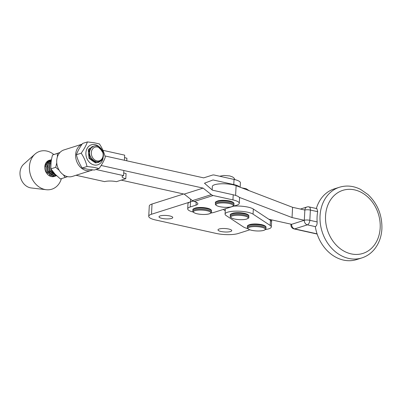 <?xml version="1.0" encoding="UTF-8"?>
<svg xmlns="http://www.w3.org/2000/svg" width="402" height="402" viewBox="0 0 402 402"><rect width="100%" height="100%" fill="white"/><g stroke="black" fill="none" stroke-linecap="round" stroke-linejoin="round"><path stroke-width="0.6" d="M219.19 228.999A6.884 1.724 -176.9 0 0 218 229.889A6.884 1.724 -176.9 0 0 222.803 231.798A6.884 1.724 -176.9 0 0 230.552 231.517A6.884 1.724 -176.9 0 0 231.748 230.632A6.884 1.724 -176.9 0 0 226.944 228.718A6.884 1.724 -176.9 0 0 219.19 228.999M160.197 215.909A6.884 1.724 -176.9 0 0 159.001 216.799A6.884 1.724 -176.9 0 0 163.805 218.708A6.884 1.724 -176.9 0 0 171.559 218.432A6.884 1.724 -176.9 0 0 172.754 217.542A6.884 1.724 -176.9 0 0 167.951 215.628A6.884 1.724 -176.9 0 0 160.197 215.909M193.04 201.06L151.484 214.256A15.889 3.98 -176.9 0 0 148.73 216.306A15.889 3.98 -176.9 0 0 155.654 220.005L216.181 233.431A15.889 3.98 -176.9 0 0 238.225 233.502L249.868 229.803M225.246 210.889L223.316 209.442M183.619 193.985L152.036 204.015A15.889 3.98 -176.9 0 0 149.283 206.065L148.73 216.306M50.928 159.755L47.627 161.74L46.667 163.343L47.346 171.559L53.898 176.136L56.637 175.724L54.707 175.88L48.15 171.302L47.471 163.086L48.436 161.483L51.466 159.619L49.521 161.137L48.562 162.74L49.24 170.956L55.793 175.533L56.451 175.543M93.782 146.162L91.153 147.926L89.772 150.85A8.472 6.839 -107.6 0 1 91.284 147.886A8.472 6.839 -107.6 0 1 93.922 146.117A8.472 6.839 -107.6 0 1 103.399 153.876C103.595 156.619 102.937 158.85 101.42 160.579L98.636 162.398L96.339 162.669L89.787 158.092L89.108 149.876L90.068 148.273L93.118 146.403M92.068 159.132L91.847 160.644M88.551 153.479L89.239 154.715L90.194 158.765M56.119 175.227L50.044 170.699L49.366 162.483L51.426 159.85M89.259 148.529L88.299 150.132L88.978 158.348L95.535 162.926L98.636 162.398M98.229 162.514L100.616 160.835M50.838 167.137L51.054 162.428M51.285 160.7L50.451 162.142L51.129 170.358L55.164 174.257M103.399 153.876C102.711 150.474 101.098 148.298 98.56 147.348A7.151 5.769 72.4 0 0 92.842 148.634A7.151 5.769 72.4 0 0 93.274 158.559A7.151 5.769 72.4 0 0 101.621 159.272A7.151 5.769 72.4 0 0 102.852 152.634C103.515 155.333 103.113 157.659 101.641 159.614C97.309 165.554 87.832 158.046 89.772 150.85M53.868 154.549A19.859 16.03 72.4 0 0 34.954 154.132L23.678 164.237A13.241 10.683 72.4 0 0 22.788 165.147A13.241 10.683 72.4 0 0 20.979 178.94A13.241 10.683 72.4 0 0 31.2 187.96L46.245 189.714A19.859 16.03 72.4 0 0 58.014 185.041A19.859 16.03 72.4 0 0 61.405 178.644M34.954 154.132A19.859 16.03 72.4 0 0 33.627 155.494A19.859 16.03 72.4 0 0 30.909 176.182A19.859 16.03 72.4 0 0 46.245 189.714M50.712 160.041A8.472 6.839 72.4 0 0 50.119 160.096M49.687 160.172A8.472 6.839 72.4 0 0 49.22 160.297A8.472 6.839 72.4 0 0 46.577 162.071A8.472 6.839 72.4 0 0 46.034 162.8A8.472 6.839 72.4 0 0 46.285 172.694A8.472 6.839 72.4 0 0 54.345 176.453L52.813 176.478L46.26 171.9L45.582 163.684L46.034 162.8M53.119 176.493L53.592 176.106M54.139 176.433L54.647 176.141M55.009 175.89L55.486 175.503M49.592 160.217L49.124 160.328M98.56 147.348L100.857 149.65L102.852 152.634M55.642 176.011L55.109 176.212M45.697 163.433L46.803 163.041M47.521 162.971L48.431 163.066M49.084 163.262L49.979 163.709M52.823 172.604L52.401 173.543M52.034 174.131L51.461 174.81M50.969 175.247L50.185 175.749M45.024 165.765A10.492 8.467 -107.6 0 1 46.064 167.282M47.692 172.141A10.492 8.467 -107.6 0 1 47.788 173.513M49.411 175.312A12.537 10.12 72.4 0 0 49.476 174.207M49.456 173.141A12.537 10.12 72.4 0 0 49.144 170.78M48.049 167.508A12.537 10.12 72.4 0 0 46.883 165.438M46.26 164.579A12.537 10.12 72.4 0 0 45.552 163.75M87.4 141.926L82.596 143.449C79.702 147.464 77.631 151.217 76.39 154.72C77.496 159.408 79.435 163.84 82.219 168.021L87.601 169.237L94.254 170.046L99.058 168.523L93.676 167.307L87.023 166.493C85.917 161.81 83.973 157.378 81.194 153.197C84.088 149.182 86.159 145.429 87.4 141.926L94.053 142.74L99.44 143.951C102.208 148.112 104.153 152.544 105.269 157.252C104.038 160.735 101.967 164.493 99.058 168.523M99.701 147.313A10.492 8.467 72.4 0 0 94.711 144.584A10.492 8.467 72.4 0 0 85.882 153.343A10.492 8.467 72.4 0 0 94.395 165.026A10.492 8.467 72.4 0 0 103.183 157.122M82.219 168.021L87.023 166.493M76.39 154.72L81.194 153.197M94.44 162.157A7.548 6.09 -107.6 0 1 93.937 162.046M88.561 151.871A7.548 6.09 -107.6 0 1 88.907 150.845M92.5 161.026L94.058 161.604M361.84 257.923C366.664 256.365 370.775 253.577 374.172 249.562C378.84 243.868 381.418 236.969 381.9 228.869C382.252 215.231 377.629 203.804 368.031 194.583L360.599 189.407C353.549 185.845 346.494 185.131 339.419 187.257A37.069 29.919 -107.6 0 0 320.047 215.799A37.069 29.919 -107.6 0 0 361.84 257.923L356.624 259.581A37.069 29.919 -107.6 0 1 315.319 226.627L307.379 224.849A3.97 2.126 -77.5 0 0 309.821 220.301L317.128 221.924A37.069 29.904 -107.6 0 1 317.68 211.688L310.379 210.065A3.97 0.995 -176.9 0 0 304.867 210.045L292.591 207.316L236.12 185.684A13.241 3.316 -176.9 0 0 214.653 184.729A13.241 3.316 -176.9 0 0 212.351 186.438L212.166 189.925M268.843 219.256L291.611 224.311L304.309 220.281A3.97 3.206 72.5 0 0 307.379 224.849A3.97 3.206 -107.6 0 1 304.309 220.281A3.97 0.995 3.1 0 1 309.821 220.301L310.379 210.065A3.97 0.995 -176.9 0 0 310.374 210.06A3.97 2.126 -77.5 0 0 309.002 206.894A3.97 3.97 0 0 0 306.942 206.985A3.97 3.206 72.4 0 0 306.937 206.985A3.97 3.206 72.4 0 0 304.867 210.045L304.309 220.281L292.038 217.557L292.591 207.316M315.344 226.622L315.339 226.617C316.625 225.929 317.223 224.361 317.128 221.924M316.344 208.527A37.069 29.919 -107.6 0 1 334.203 188.91L339.419 187.257M292.038 217.557L239.22 197.327M308.349 206.929A3.97 2.126 -77.5 0 1 309.002 206.894L316.927 208.653L317.68 211.688M265.421 229.537A14.562 3.648 -176.9 0 0 271.3 226.954A14.562 3.648 -176.9 0 0 270.204 225.457L253.059 214.15A14.562 3.648 -176.9 0 0 234.064 211.206A14.562 3.648 -176.9 0 0 225.07 214.075A14.562 3.648 -176.9 0 0 226.17 215.572L243.316 226.874A14.562 3.648 -176.9 0 0 247.783 228.582M271.3 226.954L271.576 221.834A14.562 3.648 -176.9 0 0 270.481 220.336L253.335 209.03A14.562 3.648 -176.9 0 0 234.346 206.085A14.562 3.648 -176.9 0 0 233.793 206.115M225.371 208.789A14.562 3.648 -176.9 0 0 225.351 208.955L225.07 214.075M229.467 203.583A8.653 2.166 3.1 0 1 231.738 206.713A8.653 2.166 3.1 0 1 219.733 206.673A8.653 2.166 3.1 0 1 217.457 203.543A8.653 2.166 3.1 0 1 229.467 203.583M82.038 144.238A13.899 11.221 72.4 0 0 75.636 154.624A13.899 11.221 72.4 0 0 91.304 170.418A13.899 11.221 72.4 0 0 92.611 169.89M82.083 144.177L63.973 149.921A13.899 11.221 72.4 0 0 56.707 160.629A13.899 11.221 72.4 0 0 72.38 176.423L91.304 170.418M240.155 187.231L240.391 182.82A14.562 3.648 -176.9 0 0 234.044 179.433L214.266 175.041A5.296 4.276 72.4 0 0 212.387 175.111L203.668 177.87L104.927 155.946L124.404 160.267L124.68 155.152L102.952 150.328M124.555 157.489A8.472 2.121 -176.9 0 0 126.901 158.217L126.766 160.795M76.008 175.272L104.651 181.634A8.472 2.121 -176.9 0 1 116.409 181.674L125.796 178.694A8.472 2.121 -176.9 0 1 122.102 176.724A8.472 2.121 -176.9 0 1 123.575 175.629L95.977 169.503M123.726 172.85A8.472 2.121 -176.9 0 0 126.072 173.574L125.796 178.694M123.575 175.629L123.851 170.508L101.138 165.468L203.11 188.106L211.331 194.628A5.296 4.276 72.4 0 0 213.155 195.518L194.191 201.533A10.593 2.653 3.1 0 1 197.874 203.769A10.593 2.653 3.1 0 1 196.035 205.141L190.226 206.98A14.562 3.648 -176.9 0 0 187.699 208.864A14.562 3.648 -176.9 0 0 193.267 212.065M210.899 213.025A14.562 3.648 -176.9 0 0 214.256 212.316L236.753 205.176A14.562 3.648 -176.9 0 0 239.28 203.296A14.562 3.648 -176.9 0 0 232.939 199.91L213.155 195.518M239.773 187.086A14.562 3.648 -176.9 0 0 233.768 184.553L213.015 179.945L204.472 183.227L212.462 190.181L233.215 194.789A14.562 3.648 -176.9 0 1 239.562 198.176L239.28 203.296M121.243 180.136L184.186 194.111L203.11 188.106M194.191 201.533L193.267 201.181A5.296 4.276 -107.6 0 1 192.407 200.628L211.331 194.628M184.186 194.111L192.407 200.628M190.226 206.98L190.503 201.864A14.562 3.648 -176.9 0 0 187.975 203.744L187.699 208.864M244.341 215.934A8.653 2.166 3.1 0 1 246.612 219.065A8.653 2.166 3.1 0 1 234.602 219.025A8.653 2.166 3.1 0 1 232.331 215.894A8.653 2.166 3.1 0 1 244.341 215.934M261.486 227.236A8.653 2.166 3.1 0 1 263.757 230.366A8.653 2.166 3.1 0 1 251.747 230.331A8.653 2.166 3.1 0 1 249.476 227.2A8.653 2.166 3.1 0 1 261.486 227.236M206.965 210.723A8.653 2.166 3.1 0 1 209.241 213.854A8.653 2.166 3.1 0 1 197.231 213.814A8.653 2.166 3.1 0 1 194.955 210.683A8.653 2.166 3.1 0 1 206.965 210.723M59.913 152.524L52.541 154.996C51.165 159.865 50.617 164.478 50.898 168.845L55.019 174.106L60.411 178.965L65.214 177.438L63.285 174.734M67.606 176.644L65.214 177.438M50.898 168.845L55.707 167.317L56.747 162.88M59.154 170.252L55.707 167.317M52.541 154.996L59.787 152.665M57.401 156.875L57.345 153.474M190.498 201.864L190.643 199.231M151.484 214.256L152.036 204.015M325.56 215.819A33.1 26.713 72.4 0 0 351.132 253.878A33.1 26.713 72.4 0 0 380.171 227.944A33.1 26.713 72.4 0 0 354.599 189.885A33.1 26.713 72.4 0 0 325.56 215.819M235.592 195.422L236.12 185.684M307.379 224.849L294.681 228.879L317.077 233.853M294.028 228.914A3.97 2.126 -77.5 0 0 294.681 228.879A3.97 3.206 72.4 0 1 291.611 224.311A3.97 0.995 3.1 0 0 290.922 224.824A3.97 3.97 0 0 0 294.028 228.914L317.143 234.049M253.059 214.15L253.335 209.03M270.204 225.457L270.481 220.336M233.894 204.884C234.341 205.487 233.366 206.166 230.964 206.929C227.492 207.553 223.738 207.467 219.703 206.668C216.125 205.839 215.06 204.538 215.387 203.879A9.266 2.322 3.1 0 1 220.371 202.105A9.266 2.322 3.1 0 1 229.854 202.724A9.266 2.322 3.1 0 1 233.894 204.884L233.954 203.779C234.245 203.1 233.266 201.844 229.637 200.99C225.612 200.196 221.864 200.111 218.392 200.729C215.974 201.492 214.99 202.176 215.447 202.779A9.266 2.322 3.1 0 1 220.432 201A9.266 2.322 3.1 0 1 229.914 201.623A9.266 2.322 3.1 0 1 233.954 203.779M232.939 199.91L233.215 194.789M233.768 184.553L234.044 179.433M196.035 205.141L196.196 202.211M248.768 217.236C249.215 217.839 248.24 218.517 245.838 219.276C242.366 219.904 238.612 219.819 234.572 219.02C230.994 218.191 229.929 216.889 230.256 216.231A9.266 2.322 3.1 0 1 235.24 214.452A9.266 2.322 3.1 0 1 244.723 215.075A9.266 2.322 3.1 0 1 248.768 217.236L248.828 216.13C249.119 215.452 248.14 214.191 244.511 213.341C240.481 212.547 236.733 212.457 233.26 213.08C230.843 213.844 229.864 214.527 230.316 215.13A9.266 2.322 3.1 0 1 235.301 213.351A9.266 2.322 3.1 0 1 244.783 213.975A9.266 2.322 3.1 0 1 248.828 216.13M265.913 228.537C266.36 229.14 265.385 229.823 262.983 230.582C259.511 231.205 255.757 231.12 251.717 230.326C248.14 229.492 247.074 228.195 247.401 227.537A9.266 2.322 3.1 0 1 252.386 225.758A9.266 2.322 3.1 0 1 261.868 226.381A9.266 2.322 3.1 0 1 265.913 228.537L265.973 227.431C266.265 226.758 265.285 225.497 261.657 224.643C257.627 223.849 253.878 223.763 250.406 224.381C247.989 225.145 247.009 225.829 247.461 226.432A9.266 2.322 3.1 0 1 252.446 224.653A9.266 2.322 3.1 0 1 261.928 225.276A9.266 2.322 3.1 0 1 265.973 227.431M211.392 212.02C211.844 212.623 210.864 213.306 208.467 214.065C204.99 214.693 201.236 214.608 197.201 213.809C193.623 212.98 192.558 211.678 192.885 211.02A9.266 2.322 3.1 0 1 197.869 209.241A9.266 2.322 3.1 0 1 207.352 209.864A9.266 2.322 3.1 0 1 211.392 212.02L211.452 210.919C211.748 210.241 210.764 208.98 207.136 208.13C203.11 207.337 199.362 207.246 195.89 207.869C193.473 208.633 192.493 209.311 192.945 209.914A9.266 2.322 3.1 0 1 197.93 208.141A9.266 2.322 3.1 0 1 207.412 208.764A9.266 2.322 3.1 0 1 211.452 210.919M271.576 221.834L271.682 219.889M93.922 146.117L93.651 146.202M92.566 146.544L91.756 146.8M290.922 224.824L290.958 224.165M306.937 206.985L300.415 209.055M234.954 179.649L234.049 178.086L232.673 176.98L229.758 175.93L223.713 175.453L219.683 176.242M215.387 203.879L215.447 202.779M249.109 190.659L246.145 188.704L241.803 187.865M230.256 216.231L230.316 215.13M247.401 227.537L247.461 226.432M192.885 211.02L192.945 209.914"/></g></svg>
